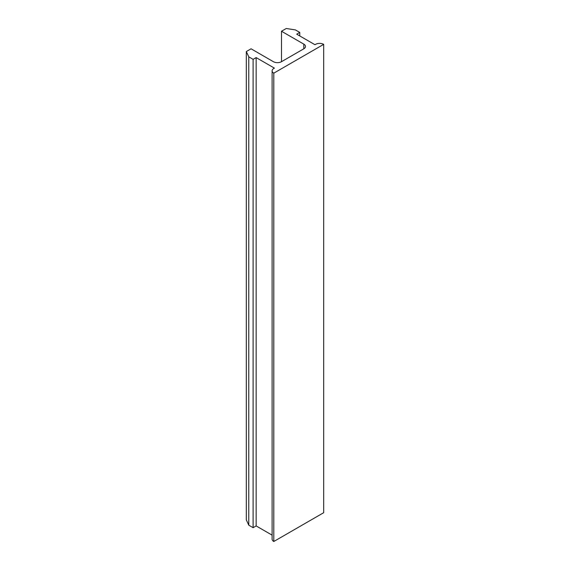 <?xml version="1.0" encoding="UTF-8"?>
<svg xmlns="http://www.w3.org/2000/svg" width="570" height="570" viewBox="0 0 570 570"><rect width="100%" height="100%" fill="white"/><g stroke="black" fill="none" stroke-linecap="round" stroke-linejoin="round"><path stroke-width="0.85" d="M299.749 32.419L295.424 29.918L286.254 28.5L281.495 31.243L281.495 61.688A5.736 3.313 180 0 1 273.386 61.688L251.078 48.806L246.318 51.556L248.777 56.85L253.109 59.344L256.151 57.591L274.398 68.129L273.792 68.478A5.736 3.313 0 0 0 272.111 70.823A5.736 3.313 0 0 0 273.792 73.16L273.792 541.5L323.682 512.701L323.682 44.36A5.736 3.313 0 0 0 315.566 44.36L314.961 44.709L296.706 34.172L299.749 32.419L299.749 35.931M272.111 70.823L272.111 539.156A5.736 3.313 0 0 0 273.792 541.5M273.792 73.16L323.682 44.36M281.495 31.243L303.803 44.125A5.736 3.313 180 0 1 305.484 46.469A5.736 3.313 180 0 1 303.803 48.806L281.495 61.688M246.318 51.556L246.318 519.89L248.777 525.184L253.109 527.685L256.151 525.925L272.111 535.144M248.777 56.85L248.777 525.184M253.109 59.344L253.109 527.685M256.151 57.591L256.151 525.925M303.803 44.125L303.803 48.806"/></g></svg>
